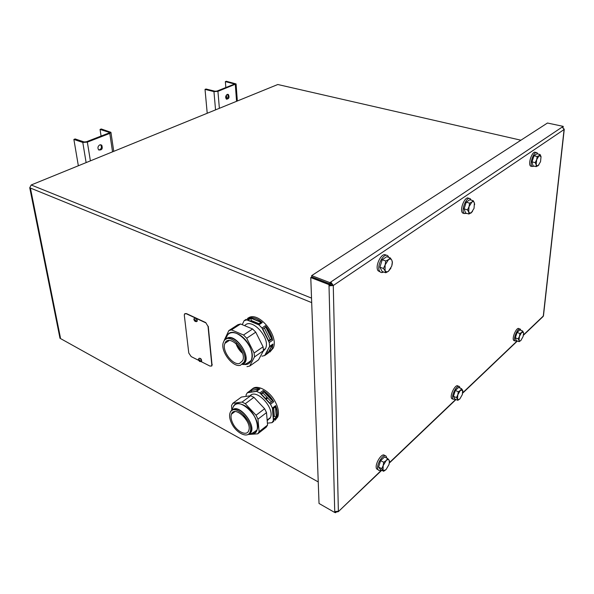 <?xml version="1.0" encoding="UTF-8"?>
<svg xmlns="http://www.w3.org/2000/svg" width="594" height="594" viewBox="0 0 594 594"><rect width="100%" height="100%" fill="white"/><g stroke="black" fill="none" stroke-linecap="round" stroke-linejoin="round"><path stroke-width="0.89" d="M318.243 481.92L59.987 338.268L29.745 187.771L311.687 302.621M520.916 140.206L277.799 84.511L31.2 184.979L29.745 187.771M330.153 283.769L330.769 285.372M59.816 337.422L29.945 188.781L30.606 189.048L60.432 337.771L59.816 337.422L60.053 337.979M329.915 283.991L328.979 284.615L310.773 277.576L311.716 276.967L329.915 283.991L329.945 285.224L329.017 285.848L328.979 284.615M329.945 285.224L333.271 285.514L338.372 511.248L334.726 511.583L334.749 512.488L335.402 511.865M310.773 277.576L319.03 503.474L334.749 512.488M311.709 276.908L311.664 275.616L329.885 282.625L329.915 283.925L311.709 276.908M335.543 511.902L335.565 512.733L334.897 512.347M311.664 275.616L547.46 123.025L563.223 126.373L329.885 282.625M329.915 283.925L330.851 283.293L330.821 281.994L333.271 285.514L329.017 285.848L334.726 511.583M335.565 512.733L336.353 511.991M381.504 470.166L338.328 511.672L336.375 511.983M332.076 285.053L330.851 283.293M523.5 334.897L543.295 316.038L564.085 129.529L562.251 127.027M543.495 315.488L542.508 317.07M333.271 285.514L564.085 129.529L564.048 128.839M563.223 126.373L563.112 127.406M226.351 99.101C228.252 97.891 228.623 96.302 227.465 94.327M227.22 94.401L228.371 94.505C229.64 97.342 229.002 98.901 226.44 99.168C225.215 97.438 225.468 95.849 227.22 94.401M225.364 81.623L226.307 81.267L236.07 83.925L217.931 91.342L213.959 91.61L205.027 89.382L206.014 89.011L214.939 91.224L216.929 91.09L234.689 84.014L225.364 81.623L225.839 87.63M226.433 94.988L226.752 98.96M207.217 113.268L205.027 89.382M98.842 150.044C101.433 149.101 102.064 147.364 100.742 144.839L100.579 144.706M99.799 144.854L101.745 145.174C102.94 148.767 101.923 150.341 98.678 149.911C97.423 147.951 97.795 146.265 99.799 144.854M100.059 129.44L101.277 128.98L110.922 132.314L109.793 133.398L87.348 142.122L82.796 142.441L73.879 139.434L75.148 138.951L84.073 141.944L86.345 141.788L108.791 133.078L109.355 132.536L109.006 132.284L100.059 129.44L101.084 136.071M78.349 165.771L73.879 139.434M224.376 340.006L228.824 330.606L231.474 329.885L243.525 335.009L246.696 338.238L254.106 353.014L254.514 356.905L249.68 366.075L246.97 366.661M243.399 364.315C252.079 366.32 255.086 354.893 248.381 343.956C241.877 332.915 229.611 328.942 226.73 336.59M228.824 330.606L237.912 324.71L240.57 323.975L252.599 328.979L243.525 335.009M240.57 323.975L231.474 329.885M252.599 328.979L255.754 332.172L246.696 338.238M255.754 332.172L263.083 346.814L254.106 353.014M263.083 346.814L263.461 350.675L254.514 356.905M263.461 350.675L258.561 359.845L249.68 366.075M240.473 365.288C232.351 367.805 219.468 349.918 223.574 341.899C227.74 330.205 249.25 350.943 244.164 361.969L240.473 365.288M242.404 352.947L236.234 343.674M235.959 343.436C237.221 347.342 239.412 350.623 242.515 353.289M239.545 363.469C232.558 365.659 221.428 350.245 224.955 343.317C228.556 333.212 247.111 351.128 242.708 360.625L239.545 363.469M226.099 342.567L226.032 341.721M224.547 340.332L226.849 336.464C231.883 322.542 257.499 347.082 251.403 360.276C250.505 362.437 249.02 363.766 246.933 364.271M244.706 325.698C251.433 316.958 270.79 337.904 265.577 348.47L263.023 351.485M258.939 323.685L251.24 320.537L250.378 321.102M251.002 318.243L261.011 322.319L258.086 324.257L248.069 320.151L251.002 318.243L251.24 320.537M262.845 329.046L265.763 327.086L271.792 339.174L268.896 341.171L262.845 329.046M268.622 340.622L270.129 339.582L264.367 328.022M271.792 339.174L270.129 339.582M265.318 354.633L269.438 347L272.327 344.988L268.184 352.621L265.318 354.633M268.184 352.621L267.033 351.455M246.206 319.327L244.156 320.656L242.211 324.658M272.988 344.045L272.089 348.916L268.02 353.2L264.664 355.554L269.609 346.399L272.988 344.045L268.02 353.2M250.26 317.679C254.032 317.367 258.034 319 262.273 322.564L258.843 324.836L246.822 319.906L250.26 317.679L262.273 322.564M265.407 325.705C269.201 330.197 271.607 335.031 272.639 340.206L269.245 342.552L261.984 327.999L265.407 325.705L272.639 340.206M244.156 320.656L246.822 319.906M258.843 324.836L261.984 327.999M269.245 342.552L269.609 346.399M264.664 355.554L261.947 356.17M247.46 318.495L248.73 317.693C259.073 311.293 279.195 336.152 273.203 348.136L269.876 352.056M265.273 349.109L264.575 349.168M231.771 409.236L231.549 405.546L232.811 403.326L242.062 402.071L245.307 403.712L256.051 415.236L257.982 419.149L259.11 431.697L257.744 433.835L247.936 434.511M250.438 433.635C263.008 436.345 257.195 411.36 243.57 405.086C238.298 402.665 234.779 403.437 233.026 407.402M232.811 403.326L241.409 397.059L250.69 395.73L253.928 397.334L264.612 408.717L266.52 412.6L267.56 425.089L259.11 431.697M266.52 412.6L257.982 419.149M267.56 425.089L266.186 427.235L257.744 433.835M231.69 423.477C229.633 419.23 229.098 415.681 230.086 412.83C233.501 402.004 254.455 421.747 250.126 431.912C248.025 438.795 236.308 433.278 231.69 423.477M246.413 419.988L244.193 416.929M243.325 415.978L247.052 421.109M232.826 423.336C231.051 419.683 230.591 416.624 231.437 414.166C234.392 404.826 252.465 421.874 248.715 430.62C246.904 436.538 236.806 431.801 232.826 423.336M232.722 413.216L232.618 412.474M230.932 411.39L233.13 407.284C237.258 394.401 262.229 417.753 257.031 429.915C255.917 432.714 253.772 433.939 250.594 433.605M250.69 395.73L242.062 402.071M253.928 397.334L245.307 403.712M264.612 408.717L256.051 415.236M250.111 395.812C256.192 388.075 274.896 407.87 270.456 417.53L267.196 420.708M266.862 398.774L265.934 398.96M266.558 398.515L265.949 398.975M265.733 398.752L266.261 397.861L267.018 398.663M271.399 401.938L262.949 392.99L261.39 394.149M263.758 391.646L272.616 401.017L269.847 403.111L260.981 393.711L263.758 391.646L262.949 392.99M276.269 417.188L273.537 419.327L272.713 408.962L275.468 406.845L276.269 417.188L274.324 416.208L273.693 408.204M273.351 416.966L274.324 416.208M269.045 418.629L269.973 418.525M258.865 389.263L256.081 391.305L248.329 392.456L251.106 390.429L258.865 389.263M251.106 390.429L251.841 391.936M263.12 390.54C267.33 393.154 270.864 396.896 273.737 401.774L270.5 404.239L259.86 392.953L263.12 390.54L273.737 401.774M275.623 405.62C277.502 410.417 277.866 414.449 276.715 417.716L273.381 420.537L272.394 408.1L275.623 405.62L276.581 418.035M250.579 390.369C252.717 388.031 255.821 387.563 259.89 388.966L256.623 391.364L247.319 392.745L250.579 390.369L259.89 388.966M267.404 423.158L271.993 422.683L273.841 421.235M247.319 392.745L246.035 394.965L246.168 396.376M270.5 404.239L272.394 408.1M273.381 420.537L271.993 422.683M256.623 391.364L259.86 392.953M252.175 389.048C256.927 384.17 268.948 390.34 274.814 400.957C278.23 407.194 279.217 412.503 277.777 416.884L275.059 420.314M455.464 399.302L453.103 399.227C450.601 396.012 457.484 383.175 459.659 386.954L460.068 388.068M453.022 399.198L451.737 398.633C449.227 395.418 456.103 382.588 458.293 386.367L458.382 386.412M467.01 213.461L464.107 213.424C460.588 209.808 467.352 194.847 470.567 199.116L471.124 200.104M464.256 213.58L462.555 212.971C459.103 209.459 465.54 194.787 468.874 198.537M457.788 394.854L458.316 391.75L460.35 390.399L457.788 394.854L457.536 399.138L456.43 397.594L457.788 394.854M461.545 388.699L462.629 390.258L460.35 390.399L461.545 388.699L458.568 387.429L455.331 390.473L458.316 391.75M459.83 398.96L457.796 400.319L457.536 399.138L458.234 399.717L459.83 398.96L462.362 394.527L462.629 390.258L462.882 391.476M456.43 397.594L453.452 396.295L454.833 399.027L457.796 400.319M453.452 396.295L455.331 390.473M453.942 394.772L454.937 391.691M456.378 389.486L456.89 389.003M469.022 206.653L469.616 203.155L471.888 202.057L469.022 206.653L468.703 212.095L467.485 209.868L469.022 206.653M473.195 200.69L474.391 202.925C473.886 201.611 473.047 201.321 471.888 202.057L473.195 200.69L469.817 199.733L466.223 202.19L469.616 203.155M472.49 211.575L468.963 214.033L468.703 212.095L470.188 213.328L471.22 212.912L474.049 208.338L474.391 202.925L474.651 204.626M467.485 209.868L464.107 208.888L465.599 213.046L468.963 214.033M464.107 208.888L466.223 202.19M464.708 206.987L465.614 204.121M198.715 360.395L191.179 356.593L188.781 353.044L184.311 315.303L184.482 314.055L186.16 313.691L195.255 317.939M186.16 313.691L184.979 313.587M186.382 313.558L205.739 322.579L208.034 326.425L211.88 365.778L210.083 366.134L201.18 361.642M208.034 326.425L205.739 322.579M208.256 326.284L212.013 364.723M211.635 366.119L212.229 364.575M196.235 318.391L205.509 322.72M199.213 358.264C200.779 358.16 201.596 359.147 201.67 361.211L201.173 361.56M194.765 318.117C196.399 318.042 197.215 319.067 197.223 321.183L196.666 321.554M385.12 264.909L385.773 260.996L388.528 259.615L385.12 264.909L385.061 270.79L383.457 268.466L385.12 264.909M390.265 257.893L391.84 260.239C391.097 258.887 389.998 258.68 388.528 259.615L390.265 257.893L386.716 256.667L382.217 259.749L385.773 260.996M390.911 268.176L388.387 271.347L386.226 272.512L385.654 272.743L385.061 270.79L386.746 271.955L388.387 271.347L391.758 266.09L392.3 262.184L391.84 260.239L392.411 262.221L392.047 264.991M383.457 268.466L379.908 267.196L382.128 271.473L385.654 272.743M379.908 267.196L382.217 259.749M380.754 264.464L381.407 262.37M383.583 272C381.979 272.884 380.702 272.683 379.752 271.384C375.779 266.223 384.726 250.638 388.29 256.445L388.773 257.373M380.257 271.955L378.126 270.797C374.398 266.067 382.135 251.247 386.159 255.331M383.145 465.681L383.724 462.251L386.137 460.602L383.145 465.681L383.1 470.196L381.697 468.659L383.145 465.681M387.667 458.523L389.055 460.075C388.394 459.273 387.422 459.444 386.137 460.602L387.667 458.523L384.563 456.949L380.613 460.662L383.724 462.251M386.033 469.609L383.627 471.265L383.1 470.196L383.739 470.634L386.033 469.609L388.988 464.567L389.471 461.56L389.055 460.075L389.426 462.629L455.761 399.428M381.697 468.659L378.586 467.055L380.539 469.661L383.627 471.265M378.586 467.055L380.613 460.662M379.247 464.976L380.101 462.288M381.972 459.385L382.588 458.798M381.14 469.973C379.744 470.827 378.727 470.723 378.081 469.646C375.408 465.399 384.066 451.826 386.338 456.638L386.746 458.056M378.178 469.809L376.655 468.904C374.02 464.775 382.358 451.41 384.815 455.761M536.657 159.697L537.191 156.541L539.107 155.635L536.657 159.697L536.167 164.753L535.224 162.63L536.657 159.697M540.109 154.529L541.037 156.66L539.107 155.635L540.109 154.529L536.902 153.772L533.976 155.777L537.191 156.541M538.929 164.909L536.204 166.639L536.167 164.753L537.429 166.016L538.112 165.719L540.533 161.687L541.037 156.66M535.224 162.63L532.016 161.85L533.011 165.852L536.204 166.639M532.016 161.85L533.976 155.777M532.447 160.514L533.494 157.262M534.325 166.179L532.031 166.469C528.987 163.899 534.4 149.755 537.199 152.962L537.778 153.972M531.838 166.424L530.561 166.112C527.509 163.536 532.915 149.406 535.721 152.621L535.937 152.665M519.446 336.353L519.921 333.516L521.673 332.388L519.446 336.353L519.052 340.421L518.168 338.884L519.446 336.353M522.616 330.969L523.485 332.521L521.673 332.388L522.616 330.969L519.772 329.93L517.07 332.469L519.921 333.516M520.871 340.511L519.126 341.654L519.052 340.421L519.735 341.082L520.871 340.511L523.076 336.575L523.611 333.204M518.168 338.884L515.325 337.823L516.297 340.592L519.126 341.654M515.325 337.823L517.07 332.469M515.689 336.709L516.765 333.412M517.894 331.697L518.317 331.296M516.929 340.83L515.05 340.941C512.778 338.498 518.421 326.358 520.426 329.351L520.812 330.309M514.701 340.815L513.736 340.451C511.464 338.001 517.099 325.876 519.111 328.876L519.468 329.002M332.061 284.868L331.393 285.32M31.2 184.979L311.523 298.114M462.793 392.723L517.181 340.919M234.266 83.739L234.311 84.348M236.568 101.314L235.313 84.578M213.959 91.61L215.54 109.875M217.931 91.342L219.372 108.316M109.006 132.284L109.096 132.922M112.541 151.841L109.793 133.398M82.796 142.441L86.123 162.6M87.348 142.122L90.392 160.863M226.069 339.167C232.722 332.38 249.658 351.9 245.144 361.293L242.686 364.152M242.434 364.367C254.551 360.202 234.162 329.603 225.772 339.323M232.135 410.417C237.815 403.66 254.982 422.371 251.054 431.192L249.035 433.702M248.849 433.88L248.983 433.82C259.608 429.395 238.825 401.165 231.912 410.543M199.606 361.249C196.963 358.182 201.834 360.632 199.606 361.249M200.772 361.701L201.455 361.352C201.262 359.073 200.401 358.145 198.879 358.576C198.04 359.147 198.314 360.127 199.695 361.516L201.67 361.211M195.122 321.198C192.419 318.094 197.394 320.426 195.122 321.198M196.243 321.688L197 321.324C196.866 318.956 195.998 317.998 194.401 318.443C193.458 318.956 193.733 319.98 195.226 321.502L197.223 321.183M338.328 511.672L381.742 470.292M389.367 463.023L455.992 399.532M462.733 393.102L517.396 341.001M523.433 335.254L543.198 316.416M543.465 315.808L564.255 129.358M228.371 94.505L227.584 94.305M237.34 100.995L236.07 83.925M101.745 145.174L100.742 144.839M113.744 151.351L110.944 132.44M244.164 361.969L245.144 361.293L242.434 364.36M224.955 343.317L229.269 340.473M242.389 364.397C244.238 364.968 247.238 363.595 251.403 360.276M265.577 348.47L263.446 349.948M273.203 348.136L272.089 348.916M250.126 431.912L251.054 431.192L248.983 433.82C250.319 434.414 252.999 433.115 257.031 429.915M231.437 414.166L234.89 411.612M270.456 417.53L267.144 420.099M277.777 416.884L276.715 417.716M451.737 398.633L453.103 399.227M462.555 212.971L464.107 213.424M458.234 399.717L457.803 400.081M392.3 262.184L392.359 261.776M386.746 271.955L386.226 272.512M378.126 270.797L379.752 271.384M389.471 461.56L389.53 461.018M376.655 468.904L378.081 469.646M530.561 166.112L532.031 166.469M519.735 341.082L519.134 341.617M513.736 340.451L515.05 340.941"/></g></svg>
